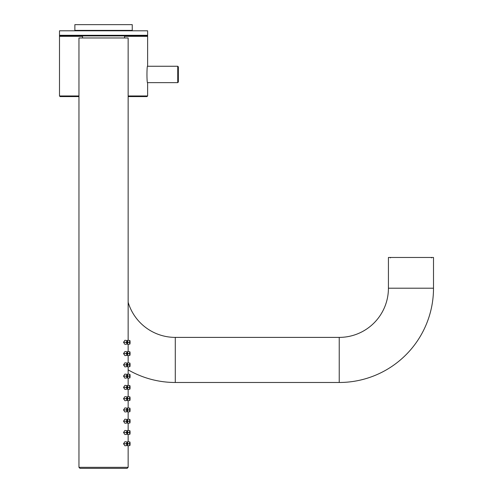 <?xml version="1.0" encoding="UTF-8"?>
<svg xmlns="http://www.w3.org/2000/svg" width="493" height="493" viewBox="0 0 493 493"><rect width="100%" height="100%" fill="white"/><g stroke="black" fill="none" stroke-linecap="round" stroke-linejoin="round"><path stroke-width="0.74" d="M128.143 96.585L147 96.585L147.617 95.969L147.617 82.855C146.735 83.44 146.754 65.372 147.617 66.05L147.617 36.334L124.556 36.334M147.58 66.253L177.739 66.253L177.739 82.651L147.58 82.651M60.103 35.921L59.493 35.305L59.493 35.921L147 35.921L147.617 35.305L147.617 30.8L59.493 30.8L59.493 35.305L147.617 35.305L147.617 35.921L147 35.921M78.96 95.969L59.493 95.969L59.493 36.334L82.547 36.334M78.96 96.585L60.103 96.585L59.493 95.969M147.617 95.969L128.143 95.969M132.247 30.387L74.862 30.387L74.862 24.65L132.247 24.65L132.247 30.387M128.143 340.306L128.143 37.973L78.96 37.973L78.96 467.327L79.983 468.35L103.555 468.35L79.983 468.35M130.047 342.308L129.875 341.033L129.647 342.308L129.875 343.59L130.047 342.308M126.208 342.308L127.262 340.552L128.038 342.308L127.262 344.071L126.208 342.308L123.527 342.308L124.932 340.269L127.262 340.552M126.467 342.308L127.163 343.615L127.829 342.308L127.151 341.002L126.467 342.308L127.829 342.308M129.536 342.308C129.801 339.985 129.986 339.985 130.097 342.308C129.986 344.638 129.801 344.638 129.536 342.308C129.801 339.985 129.986 339.985 130.097 342.308C129.986 344.638 129.801 344.638 129.536 342.308L128.038 342.308M127.262 344.071L124.932 344.354L123.527 342.308M127.262 445.518L124.932 445.801L123.527 443.755L124.932 441.71L127.262 441.999L128.038 443.755L127.262 445.518L126.208 443.755L127.262 441.999M127.558 442.141L127.81 441.71L129.887 441.962M129.887 445.549L127.81 445.808L127.558 445.376M127.262 434.247L124.932 434.53L123.527 432.484L124.932 430.438L127.262 430.728L128.038 432.484L127.262 434.247L126.208 432.484L127.262 430.728M127.558 430.87L127.81 430.438L129.887 430.691M129.887 434.278L127.81 434.536L127.558 434.099M127.262 422.976L124.932 423.259L123.527 421.213L124.932 419.167L127.262 419.457L128.038 421.213L127.262 422.976L126.208 421.213L127.262 419.457M127.558 419.598L127.81 419.167L129.887 419.42M129.887 423.006L127.81 423.265L127.558 422.828M127.262 411.698L124.932 411.988L123.527 409.942L124.932 407.896L127.262 408.179L128.038 409.942L127.262 411.698L126.208 409.942L127.262 408.179M127.558 408.327L127.81 407.89L129.887 408.149M129.887 411.735L127.81 411.988L127.558 411.556M127.262 400.427L124.932 400.717L123.527 398.671L124.932 396.625L127.262 396.908L128.038 398.671L127.262 400.427L126.208 398.671L127.262 396.908M127.558 397.056L127.81 396.618L129.887 396.877M129.887 400.464L127.81 400.717L127.558 400.285M127.262 389.156L124.932 389.445L123.527 387.399L124.932 385.353L127.262 385.637L128.038 387.399L127.262 389.156L126.208 387.399L127.262 385.637M127.558 385.779L127.81 385.347L129.887 385.606M129.887 389.193L127.81 389.445L127.558 389.014M127.262 377.885L124.932 378.168L123.527 376.128L124.932 374.082L127.262 374.366L128.038 376.128L127.262 377.885L126.208 376.128L127.262 374.366M127.558 374.507L127.81 374.076L129.887 374.329M129.887 377.921L127.81 378.174L127.558 377.743M127.262 366.613L124.932 366.897L123.527 364.857L124.932 362.811L127.262 363.094L128.038 364.857L127.262 366.613L126.208 364.857L127.262 363.094M127.558 363.236L127.81 362.805L129.887 363.058M129.887 366.65L127.81 366.903L127.558 366.472M127.262 355.342L124.932 355.626L123.527 353.58L124.932 351.54L127.262 351.823L128.038 353.58L127.262 355.342L126.208 353.58L127.262 351.823M127.558 351.965L127.81 351.534L129.887 351.786M129.887 355.379L127.81 355.632L127.558 355.2M127.558 340.694L127.81 340.262L129.887 340.515M129.887 344.102L127.81 344.36L127.558 343.929M130.097 443.928L130.097 443.762C129.986 446.085 129.801 446.085 129.536 443.755C129.801 441.432 129.986 441.432 130.097 443.755C129.986 446.085 129.801 446.085 129.536 443.755C129.801 441.432 129.986 441.432 130.097 443.755M130.097 432.657L130.097 432.49C129.986 434.814 129.801 434.814 129.536 432.484C129.801 430.161 129.986 430.161 130.097 432.484C129.986 434.814 129.801 434.814 129.536 432.484C129.801 430.161 129.986 430.161 130.097 432.484M130.097 421.386L130.097 421.219C129.986 423.536 129.801 423.536 129.536 421.213C129.801 418.89 129.986 418.89 130.097 421.213C129.986 423.536 129.801 423.536 129.536 421.213C129.801 418.89 129.986 418.89 130.097 421.213M130.097 398.837L130.097 398.671C129.986 400.994 129.801 400.994 129.536 398.671C129.801 396.341 129.986 396.347 130.097 398.671C129.986 400.994 129.801 400.994 129.536 398.671C129.801 396.341 129.986 396.347 130.097 398.671M130.097 387.566L130.097 387.399C129.986 389.723 129.801 389.723 129.536 387.399C129.801 385.07 129.986 385.07 130.097 387.399C129.986 389.723 129.801 389.723 129.536 387.399C129.801 385.07 129.986 385.07 130.097 387.399M130.097 376.295L130.097 376.128C129.986 378.451 129.801 378.451 129.536 376.128C129.801 373.799 129.986 373.799 130.097 376.128C129.986 378.451 129.801 378.451 129.536 376.128C129.801 373.799 129.986 373.799 130.097 376.128M130.097 365.023L130.097 364.857C129.986 367.18 129.801 367.18 129.536 364.857C129.801 362.528 129.986 362.528 130.097 364.857C129.986 367.18 129.801 367.18 129.536 364.857C129.801 362.528 129.986 362.528 130.097 364.857M130.097 353.752L130.097 353.586C129.986 355.909 129.801 355.909 129.536 353.58C129.801 351.256 129.986 351.256 130.097 353.58C129.986 355.909 129.801 355.909 129.536 353.58C129.801 351.256 129.986 351.256 130.097 353.58M126.467 443.755L127.163 445.062L127.829 443.755L127.151 442.449L126.467 443.755L127.829 443.755M129.647 443.755L129.875 445.037L129.875 442.48L129.647 443.755M126.467 432.484L127.163 433.791L127.829 432.484L127.151 431.178L126.467 432.484L127.829 432.484M129.647 432.484L129.875 433.766L129.875 431.209L129.647 432.484M126.467 421.213L127.163 422.519L127.829 421.213L127.151 419.907L126.467 421.213L127.829 421.213M129.647 421.213L129.875 422.495L129.875 419.931L129.647 421.213M126.467 409.942L127.163 411.248L127.829 409.942L127.151 408.635L126.467 409.942L127.829 409.942M129.536 409.942C129.801 407.619 129.986 407.619 130.097 409.942C129.986 412.265 129.801 412.265 129.536 409.942C129.801 407.619 129.986 407.619 130.097 409.942C129.986 412.265 129.801 412.265 129.536 409.942L128.038 409.942M129.647 409.942L129.875 411.224L129.875 408.66L129.647 409.942M126.467 398.671L127.163 399.977L127.829 398.671L127.151 397.364L126.467 398.671L127.829 398.671M129.647 398.671L129.875 399.946L129.875 397.389L129.647 398.671M126.467 387.399L127.163 388.706L127.829 387.399L127.151 386.093L126.467 387.399L127.829 387.399M129.647 387.399L129.875 388.675L129.875 386.118L129.647 387.399M126.467 376.128L127.163 377.435L127.829 376.128L127.151 374.822L126.467 376.128L127.829 376.128M129.647 376.128L129.875 377.404L129.875 374.846L129.647 376.128M126.467 364.857L127.163 366.163L127.829 364.857L127.151 363.551L126.467 364.857L127.829 364.857M129.647 364.857L129.875 366.133L129.875 363.575L129.647 364.857M126.467 353.58L127.163 354.892L127.829 353.58L127.151 352.279L126.467 353.58L127.829 353.58M129.647 353.586L129.875 354.861L129.875 352.304L129.647 353.586M78.96 467.327L128.143 467.327L127.12 468.35L103.555 468.35M177.739 66.253L178.355 66.869L178.355 82.035L177.739 82.651M128.143 369.849A94.274 94.274 0 0 0 175.28 382.482L339.233 382.482A94.274 94.274 0 0 0 433.507 288.208L433.507 257.463L388.422 257.463L388.422 288.208L433.507 288.208M128.143 302.258A49.189 49.189 0 0 0 175.28 337.391L339.233 337.391A49.189 49.189 0 0 0 388.422 288.208M123.527 443.755L126.208 443.755M128.038 443.755L129.536 443.755M123.527 432.484L126.208 432.484M128.038 432.484L129.536 432.484M123.527 421.213L126.208 421.213M128.038 421.213L129.536 421.213M123.527 409.942L126.208 409.942M123.527 398.671L126.208 398.671M128.038 398.671L129.536 398.671M123.527 387.399L126.208 387.399M128.038 387.399L129.536 387.399M123.527 376.128L126.208 376.128M128.038 376.128L129.536 376.128M123.527 364.857L126.208 364.857M128.038 364.857L129.536 364.857M123.527 353.58L126.208 353.58M128.038 353.58L129.536 353.58M175.28 337.391L175.28 382.482M339.233 337.391L339.233 382.482M128.143 467.327L128.143 445.764M128.143 441.746L128.143 434.493M128.143 430.475L128.143 423.222M128.143 419.204L128.143 411.951M128.143 407.933L128.143 400.68M128.143 396.662L128.143 389.408M128.143 385.39L128.143 378.131M128.143 374.119L128.143 366.86M128.143 362.848L128.143 355.589M128.143 351.577L128.143 344.317M82.547 37.973L82.547 35.921M124.556 37.973L124.556 35.921M390.37 257.876L390.776 257.463M431.56 257.876L431.153 257.463M62.666 35.921L62.666 36.334M144.437 35.921L144.437 36.334"/></g></svg>
